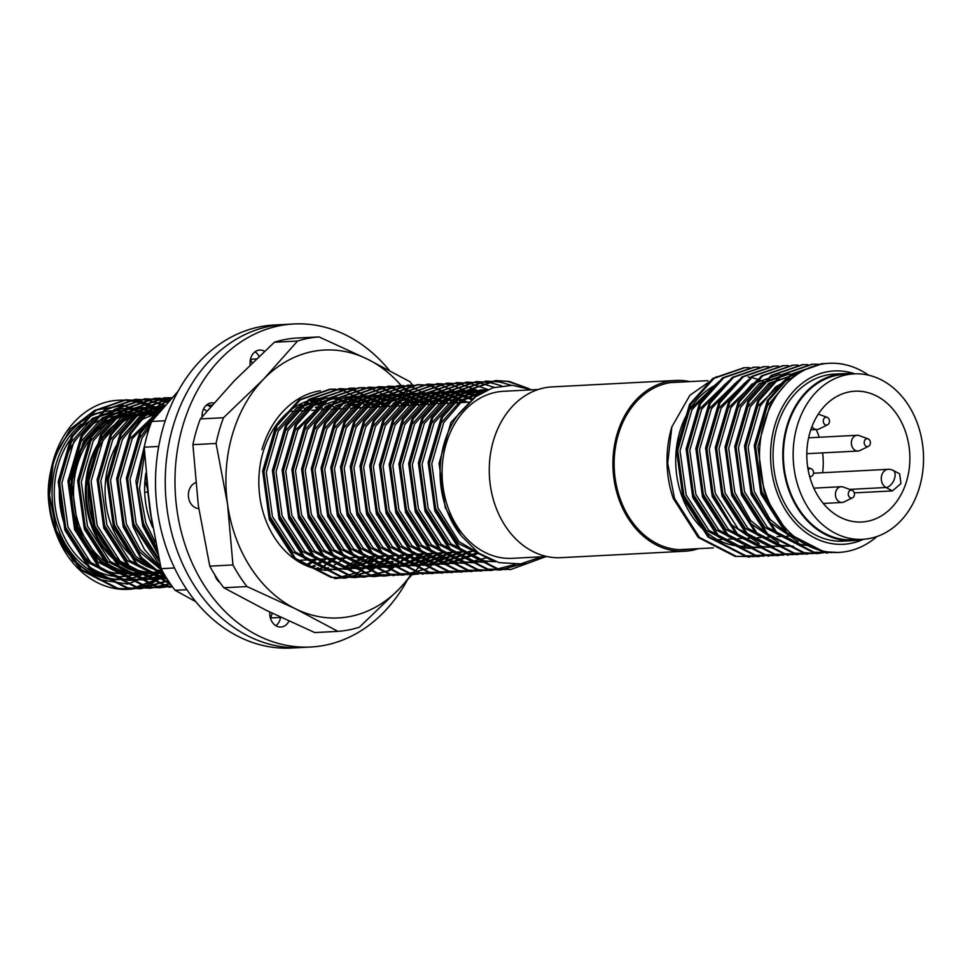 <?xml version="1.0" encoding="UTF-8"?>
<svg xmlns="http://www.w3.org/2000/svg" width="972" height="972" viewBox="0 0 972 972"><rect width="100%" height="100%" fill="white"/><g stroke="black" fill="none" stroke-linecap="round" stroke-linejoin="round"><path stroke-width="1.46" d="M546.944 556.531L512.232 558.329A83.628 65.768 -93 0 1 442.211 478.224A83.628 65.768 -93 0 1 503.545 391.291L538.257 389.48M531.891 389.821L512.268 385.301L492.61 387.84L474.518 397.341L459.331 413.185A86.144 67.736 87 0 0 461.238 535.779L478.54 553.044L499.001 562.642L520.725 563.882L541.525 556.81M125.51 573.687L126.834 573.614L125.51 573.687A78.902 62.05 -93 0 1 59.45 498.114A78.902 62.05 -93 0 1 117.32 416.101L118.645 416.028L117.32 416.101M162.36 570.953A78.902 62.05 -93 0 1 105.207 495.671A78.902 62.05 -93 0 1 154.354 414.971M135.108 574.367A81.636 64.188 -93 0 1 54.383 498.381A81.636 64.188 -93 0 1 126.797 414.424M165.41 576.214L130.054 589.251L116.834 588.485L80.081 569.604L55.137 530.676A94.685 74.455 -93 0 1 53.691 459.003L49.511 495.307L56.364 530.615L81.296 569.543L118.049 588.412L131.329 589.178L165.762 576.785M161.741 409.479L139.215 400.622L126.409 399.82L95.9 410.451L72.621 436.416L59.438 481.553L66.096 530.105L91.04 569.033L127.794 587.914L141.098 588.68L168.326 580.806M165.228 405.47L148.947 400.112L136.214 399.322L105.669 409.917L82.353 435.906L69.17 481.055L75.828 529.594L100.772 568.535L137.526 587.404L150.745 588.169L170.416 583.893M168.192 402.116L158.679 399.601L145.934 398.812L115.401 409.419L92.085 435.407L78.902 480.545L85.56 529.096L110.504 568.025L147.258 586.894L160.574 587.659L170.27 586.371M160.501 398.265L155.617 398.313L125.109 408.933L101.817 434.897L88.634 480.034L95.292 528.586L120.236 567.514L156.99 586.395L172.627 586.991M170.234 397.767L165.447 397.803L134.889 408.398L111.561 434.387L98.366 479.536L105.037 528.075L129.969 567.016L166.722 585.885L172.311 586.566M172.336 397.512L143.358 408.775L121.293 433.889L108.111 479.026L114.769 527.577L137.174 564.027L170.562 584.099M170.659 399.358L148.169 412.177L131.026 433.378L117.843 478.528L124.501 527.067L141.402 557.369L166.71 578.316M163.855 407.037L140.758 432.88L127.575 478.017L134.233 526.569L160.696 566.883M144.962 443.803L137.028 484.7L143.978 526.059L157.33 551.732M146.772 483.606L150.903 516.618M320.104 569.689L332.971 558.56M326.993 408.556L325.207 407.013M335.753 578.559L345.497 577.271M376.699 406.964L373.88 404.486M335.729 389.165L330.845 389.201L300.336 399.82L277.044 425.797L263.862 470.934L270.52 519.485L295.464 558.414L332.217 577.283L345.534 578.048L369.992 571.621L391.376 555.522M386.431 406.466L353.383 389.493L340.637 388.691L310.092 399.298L286.789 425.286L273.594 470.424L280.264 518.975L305.196 557.904L341.95 576.785L355.169 577.55L364.974 576.262M395.13 405.02L393.344 403.477M355.193 388.144L350.37 388.193L319.837 398.799L296.521 424.776L283.338 469.926L289.996 518.465L314.94 557.406L351.694 576.275L364.998 577.04L389.468 570.613L410.84 554.514M405.907 405.446L403.076 402.967M364.925 387.646L360.053 387.682L329.544 398.301L306.253 424.278L293.07 469.415L299.728 517.967L324.672 556.895L361.426 575.776L374.694 576.542L384.438 575.254M415.639 404.947L382.579 387.974L369.87 387.172L339.313 397.767L315.985 423.768L302.802 468.917L309.461 517.456L334.404 556.385L371.158 575.266L384.402 576.032L394.17 574.744M425.372 404.437L392.324 387.464L379.542 386.674L349.021 397.293L325.729 423.257L312.534 468.407L319.205 516.958L344.137 555.887L380.89 574.756L399.067 575.072M435.104 403.927L402.056 386.953L389.274 386.163L358.753 396.783L335.462 422.759L322.279 467.897L328.937 516.448L353.881 555.377L390.635 574.258L408.799 574.573M403.866 385.617L399.079 385.653L368.522 396.26L345.194 422.249L332.011 467.398L338.669 515.938L363.613 554.878L400.367 573.747L418.543 574.063M413.598 385.119L408.714 385.155L378.217 395.774L354.926 421.751L341.743 466.888L348.401 515.439L373.345 554.368L410.099 573.237L428.275 573.553M464.312 402.408L431.264 385.447L418.519 384.645L387.974 395.252L364.658 421.24L351.475 466.378L358.133 514.929L383.077 553.858L419.831 572.739L438.008 573.055M471.578 399.723L440.996 384.936L428.239 384.147L397.706 394.753L374.402 420.73L361.207 465.88L367.878 514.419L392.81 553.36L429.563 572.229L447.74 572.544M476.802 395.689L450.729 384.426L437.935 383.636L407.426 394.255L384.134 420.232L370.952 465.369L377.61 513.921L402.554 552.849L439.308 571.718L457.484 572.046M482.221 392.311L460.461 383.928L447.752 383.126L417.195 393.721L393.867 419.722L380.684 464.859L387.342 513.41L412.286 552.339L449.04 571.22L467.216 571.536M487.968 389.529L470.193 383.418L457.411 382.628L426.89 393.247L403.599 419.211L390.416 464.361L397.074 512.9L422.018 551.841L458.772 570.71L476.948 571.026M494.25 387.342L479.937 382.907L467.168 382.118L436.635 392.737L413.343 418.713L400.148 463.851L406.818 512.402L431.75 551.331L468.504 570.212L486.68 570.528M501.528 385.799L489.669 382.409L476.948 381.607L446.391 392.214L423.075 418.203L409.892 463.352L416.551 511.892L441.495 550.82L478.248 569.701L491.54 570.467L515.354 564.355M511.175 385.264L499.401 381.899L486.595 381.109L456.087 391.728L432.807 417.705L419.625 462.842L426.283 511.394L451.227 550.322L487.98 569.191L506.157 569.507M529.181 388.764L509.134 381.401L496.413 380.599L465.867 391.206L442.539 417.195L429.357 462.332L436.015 510.883L460.959 549.812L497.713 568.693L510.944 569.458L546.094 556.567M161.267 410.026L138 400.683L125.254 399.881L94.709 410.488L71.393 436.477L58.211 481.626L64.881 530.165L89.813 569.106L126.567 587.975L139.883 588.74L168.035 580.357M164.815 405.944L147.732 400.172L134.926 399.383L104.417 410.002L81.138 435.978L67.955 481.116L74.613 529.667L99.557 568.596L136.311 587.465L149.579 588.23L170.185 583.565M167.852 402.493L157.464 399.674L144.755 398.872L114.198 409.467L90.87 435.468L77.687 480.605L84.345 529.157L109.289 568.085L146.043 586.967L159.286 587.732L171.765 585.8M170.27 399.784L154.414 398.374L123.894 408.993L100.602 434.958L87.419 480.107L94.077 528.647L119.021 567.587L155.775 586.456L172.591 586.942M171.898 397.998L164.159 397.864L133.638 408.483L110.334 434.46L97.151 479.597L103.81 528.148L128.754 567.077L165.507 585.946L172.421 586.711M172.384 397.451L142.702 408.447L120.078 433.949L106.884 479.087L113.554 527.638L136.602 564.744L170.878 584.549M171.036 398.945L147.623 411.666L129.811 433.439L116.628 478.589L123.286 527.128L140.916 558.317L167.342 579.288M165.374 405.3L139.543 432.941L126.36 478.078L133.018 526.63L144.439 549.496L161.024 568.292M146.42 437.85L135.898 481.091L142.75 526.119L157.841 554.125M145.994 474.992L152.239 524.929M334.49 578.632L358.996 572.204L380.429 556.093M375.484 407.025L342.423 390.051L329.69 389.262L299.145 399.869L275.829 425.858L262.647 470.995L269.305 519.546L294.249 558.475L331.002 577.356L344.307 578.121L368.777 571.682L390.161 555.583M385.216 406.527L352.168 389.553L339.362 388.764L308.853 399.383L285.561 425.347L272.379 470.497L279.037 519.036L303.981 557.977L340.735 576.846L359.519 577.076M349.701 388.229L318.622 398.848L295.306 424.849L282.111 469.986L288.781 518.538L313.713 557.466L350.467 576.335L363.71 577.113L388.217 570.686L409.625 554.575M404.692 405.506L371.632 388.545L358.85 387.743L328.329 398.362L305.038 424.339L291.855 469.476L298.513 518.027L323.457 556.956L360.211 575.837L378.995 576.068M414.424 405.008L381.364 388.035L368.582 387.245L338.062 397.852L314.77 423.828L301.587 468.978L308.245 517.517L333.189 556.458L369.943 575.327L388.727 575.558M424.157 404.498L391.096 387.524L378.387 386.735L347.83 397.329L324.502 423.33L311.319 468.468L317.978 517.019L342.922 555.948L379.675 574.817L398.459 575.06M433.889 404L400.841 387.026L388.035 386.236L357.526 396.855L334.247 422.82L321.052 467.957L327.722 516.509L352.654 555.437L389.408 574.318L402.724 575.084L427.182 568.644L448.566 552.558M443.621 403.489L410.573 386.516L397.827 385.726L367.282 396.333L343.979 422.31L330.796 467.459L337.454 515.998L362.398 554.939L399.152 573.808L412.359 574.586L417.924 574.039M408.118 385.191L377.015 395.823L353.711 421.812L340.528 466.949L347.186 515.5L372.13 554.429L408.884 573.31L427.668 573.541M463.097 402.481L430.037 385.507L417.243 384.718L386.735 395.337L363.443 421.301L350.26 466.451L356.918 514.99L381.862 553.918L418.616 572.8L432.54 573.529M427.583 384.183L396.503 394.802L373.175 420.803L359.992 465.94L366.651 514.492L391.595 553.42L428.348 572.289L442.272 573.018M437.315 383.673L406.211 394.316L382.919 420.293L369.725 465.43L376.395 513.981L401.327 552.91L438.08 571.791L452.016 572.52M447.059 383.162L415.955 393.806L392.652 419.783L379.469 464.932L386.127 513.471L411.071 552.412L447.825 571.281L461.749 572.01M456.791 382.664L425.712 393.283L402.384 419.284L389.201 464.422L395.859 512.973L420.803 551.902L457.557 570.771L471.481 571.5M466.524 382.154L435.407 392.81L412.116 418.774L398.933 463.911L405.591 512.463L430.535 551.391L467.289 570.272L481.213 571.001M476.256 381.656L445.176 392.275L421.86 418.264L408.665 463.413L415.336 511.952L440.267 550.893L477.021 569.762L490.957 570.491M485.988 381.146L454.896 391.777L431.592 417.766L418.41 462.903L425.068 511.454L450.012 550.383L486.765 569.252L500.082 570.017L525.84 562.934M525.84 387.646L507.919 381.461L495.125 380.672L464.616 391.291L441.324 417.255L428.142 462.393L434.8 510.944L459.744 549.873L496.498 568.754L510.422 569.483M745.864 546.191A83.628 65.768 -93 0 1 677.691 481.043A83.628 65.768 -93 0 1 714.238 385.75M716.704 376.601L689.877 395.3L671.859 426.878L667.679 463.182L674.519 498.49L699.463 537.419L736.217 556.3L754.394 556.616M753.786 556.592L735.002 556.361L698.248 537.48L673.304 498.551A94.685 74.455 -93 0 1 671.859 426.878M749.461 367.659L744.576 367.708L714.068 378.327L690.776 404.291L677.593 449.441L684.252 497.98L709.196 536.921L745.949 555.79L764.126 556.106M759.193 367.161L754.394 367.197L723.836 377.792L700.52 403.793L687.326 448.93L693.996 497.482L718.928 536.41L755.681 555.279L773.858 555.595M768.925 366.651L764.053 366.687L733.544 377.306L710.253 403.283L697.07 448.42L703.728 496.971L728.672 535.9L765.426 554.781L783.602 555.097M778.657 366.14L773.846 366.177L743.301 376.784L719.985 402.773L706.802 447.922L713.46 496.461L738.404 535.402L775.158 554.271L793.334 554.587M788.389 365.642L783.529 365.679L753.008 376.298L729.717 402.274L716.534 447.412L723.192 495.963L748.136 534.892L784.89 553.761L803.066 554.089M798.134 365.132L793.31 365.168L762.765 375.775L739.449 401.764L726.266 446.901L732.937 495.453L757.868 534.381L794.622 553.262L812.799 553.578M807.866 364.622L803.018 364.67L772.485 375.277L749.193 401.254L736.011 446.403L742.669 494.942L767.613 533.883L804.366 552.752L817.586 553.53L828.363 552.011M820.854 364.33L812.762 364.16L782.229 374.767L758.925 400.756L745.743 445.893L752.401 494.444L777.345 533.373L814.099 552.254L832.275 552.57M825.738 363.577L822.494 363.65L791.961 374.269L768.658 400.245L755.475 445.395L762.133 493.934L787.077 532.863L823.831 551.744L838.046 552.448M743.969 367.744L712.865 378.375L689.561 404.352L676.378 449.501L683.037 498.041L707.981 536.981L744.734 555.85L758.658 556.579M753.701 367.234L722.609 377.865L699.293 403.854L686.111 448.991L692.769 497.543L717.713 536.471L754.466 555.352L773.25 555.583M763.433 366.723L732.329 377.379L709.038 403.344L695.843 448.493L702.513 497.032L727.445 535.961L764.199 554.842L778.135 555.571M773.165 366.225L742.086 376.844L718.77 402.845L705.587 447.983L712.245 496.534L737.189 535.463L773.943 554.332L792.715 554.575M782.91 365.715L751.793 376.371L728.502 402.335L715.319 447.472L721.977 496.024L746.921 534.952L783.675 553.833L797.599 554.562M792.642 365.205L761.562 375.836L738.234 401.825L725.051 446.974L731.709 495.513L756.653 534.454L793.407 553.323L807.331 554.052M802.374 364.707L771.258 375.35L747.966 401.327L734.783 446.464L741.454 495.015L766.386 533.944L803.139 552.813L817.063 553.542M812.106 364.196L781.038 374.815L757.71 400.816L744.528 445.954L751.186 494.505L776.13 533.434L812.884 552.315L831.655 552.546M821.85 363.686L790.722 374.342L767.443 400.306L754.26 445.455L760.918 493.995L785.862 532.935L822.616 551.804L836.54 552.533M854.91 373.831A86.787 68.247 87 0 0 786.494 400.282A86.787 68.247 87 0 0 776.336 490.508A86.787 68.247 87 0 0 863.501 539.278M844.267 373.588L834.535 374.086A83.628 65.768 87 0 0 778.608 489.305A83.628 65.768 87 0 0 843.21 541.137L852.942 540.626A83.628 65.768 -93 0 1 782.934 460.521A83.628 65.768 -93 0 1 844.267 373.588A83.628 65.768 -93 0 1 853.307 373.904M861.909 539.375A83.628 65.768 -93 0 1 852.942 540.626M152.653 527.334A78.112 61.418 -93 0 1 145.836 473.17M155.204 573.383L127.599 584.063L98.561 579.446L73.034 560.613L55.137 530.676A94.685 74.455 87 0 0 164.62 574.889M158.91 412.784A94.685 74.455 87 0 0 53.691 459.003L70.251 429.126L94.746 410.269L123.468 405.446L151.523 415.724M868.604 375.18A94.685 74.455 87 0 0 774.259 399.419A94.685 74.455 87 0 0 780.638 522.183A94.685 74.455 87 0 0 876.987 536.52M144.682 413.416L131.791 409.419L120.224 408.702L92.498 418.337L71.345 441.981L59.426 483.048L65.549 527.213L88.318 562.63L121.828 579.798L133.881 580.503L159.773 572.775M155.812 413.562L141.523 408.92L129.944 408.191L102.23 417.839L81.077 441.482L69.158 482.549L75.294 526.715L98.051 562.132L131.56 579.3L143.698 579.992L164.572 574.817M160.501 410.913L159.323 410.5M159.299 410.488L151.255 408.41L139.628 407.693L111.938 417.353L90.809 440.972L78.89 482.039L85.026 526.204L107.783 561.622L141.305 578.79L153.394 579.482L166.115 577.344M162.3 408.155L149.457 407.183L121.707 416.818L100.553 440.462L88.622 481.529L94.758 525.694L117.527 561.111L151.037 578.279L166.929 578.656M164.183 406.673L159.116 406.673L131.414 416.332L110.286 439.964L98.354 481.031L104.49 525.196L127.259 560.613L160.769 577.781L166.807 578.449M164.219 406.624L139.093 417.304L120.018 439.453L108.099 480.52L114.234 524.686L134.792 557.964L165.398 576.177M159.25 410.524L129.75 438.955L117.831 480.022L123.966 524.175L139.275 551.598L162.178 570.637M151.134 422.844L139.482 438.445L127.563 479.512L133.699 523.677L159.53 561.804M144.269 448.177L137.052 485.453L143.431 523.167L156.504 547.71M146.808 483.922L150.563 514.395M305.524 565.352L310.335 562.338M307.796 409.273L305.609 407.961M301.83 405.968L299.048 404.717M310.445 567.296L314.369 565.34M318.537 562.861L320.067 561.828M317.528 408.762L315.341 407.45M311.575 405.47L303.872 402.432M315.341 568.729L318.026 567.709M328.269 562.351L333.578 558.523M327.272 408.264L325.073 406.94M321.307 404.96L310.117 400.962M338.365 569.021L340.552 568.462M343.177 567.684L362.775 557.005M358.279 407.924L344.282 400.877L339.325 399.443M337.527 399.042L334.38 398.508M324.648 398.083L296.922 407.73L275.781 431.361L263.849 472.428L269.985 516.594L292.754 552.011L326.264 569.179L338.305 569.871M348.098 568.511L372.519 556.506M368.024 407.414L364.014 404.923M360.248 402.93L344.112 398.01M334.38 397.572L306.666 407.219L285.513 430.851L273.582 471.918L279.717 516.083L302.486 551.501L335.996 568.669L348.134 569.361L382.251 555.996M377.756 406.916L355.691 397.791L346.494 396.94L318.828 406.588L297.675 430.219L285.756 471.286L291.892 515.452L314.649 550.869L348.17 568.037L360.308 568.729L389.25 559.094M324.745 401.922L295.245 430.353L283.326 471.42L289.462 515.585L312.219 551.003L345.728 568.17L361.997 568.486M367.562 567.502L388.217 558.293M385.677 405.227L365.423 397.281L353.881 396.552L326.142 406.199L304.977 429.843L293.058 470.91L299.194 515.075L321.951 550.492L355.473 567.66L367.538 568.353L392.251 561.281M396.418 558.803L397.949 557.782M395.41 404.717L393.223 403.404M389.444 401.412L375.156 396.783L363.552 396.054L335.85 405.713L314.709 429.345L302.79 470.399L308.926 514.565L331.695 549.982L365.205 567.15L377.343 567.842L395.908 563.663M406.15 558.305L411.448 554.477M406.952 405.397L384.888 396.272L373.297 395.543L345.582 405.203L324.454 428.834L312.522 469.901L318.658 514.067L341.427 549.484L374.937 566.652L387.002 567.344L398.957 565.425M401.594 564.647L405.64 563.165M411.144 560.589L421.192 553.979M416.696 404.887L412.699 402.396M408.92 400.403L402.687 397.852M402.675 397.84L394.632 395.762L383.077 395.045L355.351 404.68L334.186 428.324L322.267 469.391L328.39 513.556L351.159 548.973L384.669 566.141L396.783 566.834L430.924 553.469M426.429 404.376L404.364 395.264L392.737 394.535L365.047 404.194L343.918 427.826L331.999 468.893L338.135 513.046L360.891 548.463L394.401 565.631L406.527 566.336L440.656 552.959M436.161 403.878L414.096 394.753L402.53 394.025L374.803 403.672L353.65 427.315L341.731 468.383L347.867 512.548L370.624 547.965L404.145 565.133L416.186 565.826L450.388 552.461M445.893 403.368L423.828 394.243L412.25 393.526L384.535 403.173L363.394 426.805L351.463 467.872L357.599 512.037L380.368 547.455L413.878 564.623L426.015 565.315L460.133 551.95M455.637 402.87L433.561 393.745L421.945 393.016L394.255 402.675L373.127 426.307L361.195 467.374L367.331 511.539L390.1 546.957L423.61 564.125L435.699 564.817L469.865 551.452M465.369 402.359L443.305 393.235L431.762 392.506L404.024 402.153L382.859 425.797L370.94 466.864L377.075 511.029L399.832 546.446L433.342 563.614L445.419 564.307L477.665 552.424M471.639 399.662L453.037 392.724L441.422 392.008L413.72 401.667L392.591 425.286L380.672 466.353L386.807 510.519L409.564 545.936L443.086 563.104L457.654 563.675L445.516 562.982L412.007 545.814L389.237 510.397L383.102 466.232L395.021 425.165L416.186 401.521L443.937 391.874L455.467 392.603L472.708 398.763M475.903 396.321L462.769 392.226L451.178 391.497L423.464 401.157L402.323 424.788L390.404 465.855L396.54 510.021L419.309 545.438L452.818 562.606L464.871 563.298L486.401 557.855M479.986 393.611L472.501 391.716L460.959 390.999L433.22 400.634L412.067 424.278L400.136 465.345L406.272 509.51L429.041 544.928L462.55 562.095L474.664 562.788M483.74 391.497L470.606 390.489L442.916 400.148L421.799 423.78L409.88 464.847L416.004 509L438.773 544.417L472.283 561.585L484.396 562.29M486.753 390.051L480.423 389.979L452.685 399.626L431.532 423.27L419.612 464.337L425.748 508.502L448.505 543.919L482.015 561.087L495.623 561.682M487.665 389.663L461.311 399.905L441.264 422.759L429.345 463.826L435.48 507.992L458.237 543.409L492.986 560.771M476.487 395.896L451.008 422.261L439.077 463.328L445.212 507.493L461.238 535.779M147.185 413.319L134.221 409.297L122.594 408.58L94.904 418.239L73.775 441.859L61.856 482.926L67.991 527.091L90.748 562.509L124.258 579.677L136.384 580.369L163.041 572.168M156.711 412.723L143.953 408.787L132.399 408.07L104.66 417.705L83.507 441.349L71.588 482.416L77.724 526.581L100.481 561.998L134.002 579.166L146.055 579.871L165.021 575.558M161.145 410.16L160.514 409.953M160.101 409.832L153.685 408.289L142.106 407.56L114.392 417.207L93.251 440.851L81.32 481.918L87.456 526.083L110.225 561.5L143.734 578.668L155.872 579.361L166.394 577.793M162.919 407.693L151.802 407.061L124.112 416.721L102.983 440.34L91.064 481.407L97.188 525.573L119.957 560.99L153.467 578.158L167.002 578.765M161.619 406.551L133.881 416.186L112.716 439.83L100.796 480.897L106.932 525.062L129.689 560.48L163.199 577.647L166.589 578.109M163.916 406.964L140.345 418.094L122.448 439.332L110.529 480.399L116.664 524.564L135.959 556.531L164.778 575.169M155.787 413.586L132.18 438.822L120.261 479.889L126.396 524.054L140.333 549.739L161.073 568.523M149.652 427.073L141.924 438.323L129.993 479.378L136.129 523.543L158.898 558.961M144.549 453.912L139.518 488.709L145.861 523.045L155.471 542.595M306.751 565.886L311.368 563.153M314.77 560.771L316.544 559.41M308.756 408.252L306.788 407.134M302.742 405.13L300.251 404.097M311.672 567.697L315.329 565.983M319.788 563.481L321.112 562.642M324.502 560.273L326.276 558.912M318.5 407.742L316.52 406.624M312.474 404.631L306.532 402.372M306.131 402.25L305.087 401.934M316.568 569.021L318.865 568.219M329.52 562.97L336.008 558.402M328.232 407.232L326.252 406.114M322.206 404.121L316.265 401.861M315.864 401.74L311.307 400.561M353.978 564.1L365.217 556.883M360.721 407.803L350.455 402.189M327.017 397.949L299.327 407.608L278.211 431.24L266.292 472.307L272.415 516.472L295.184 551.877L328.694 569.045L338.402 569.871M349.325 568.644L357.805 566.19M363.722 563.602L374.949 556.373M370.454 407.292L355.205 399.844M354.804 399.711L345.327 397.718M336.822 397.439L309.096 407.086L287.943 430.73L276.024 471.797L282.159 515.962L304.916 551.379L338.426 568.547L350.479 569.24L384.681 555.875M380.186 406.782L358.121 397.657L346.542 396.94M392.652 556.725L394.413 555.364M386.637 404.194L367.853 397.159L356.238 396.43L328.536 406.089L307.407 429.721L295.488 470.788L301.624 514.953L324.393 550.371L357.903 567.539L369.992 568.231L393.21 561.938M397.67 559.435L398.982 558.596M402.384 556.227L404.158 554.866M396.369 403.696L394.401 402.578M390.355 400.586L377.586 396.649L366.055 395.92L338.317 405.567L317.151 429.211L305.22 470.278L311.356 514.443L334.125 549.86L367.635 567.028L379.712 567.721L396.746 564.173M407.402 558.924L413.89 554.356M409.394 405.263L404.133 402.068M400.087 400.075L387.33 396.151L375.714 395.422L348.012 405.081L326.884 428.701L314.964 469.768L321.088 513.933L343.857 549.35L377.367 566.518L389.517 567.211L399.577 565.765M402.821 564.89L406.478 563.663M412.395 561.075L423.622 553.846M419.126 404.765L403.878 397.317M403.477 397.183L397.062 395.64L385.471 394.911L357.757 404.571L336.616 428.202L324.697 469.269L330.832 513.435L353.589 548.852L387.099 566.02L399.164 566.712L433.354 553.347M428.859 404.255L406.794 395.13L395.24 394.413L367.513 404.048L346.348 427.692L334.429 468.759L340.565 512.924L363.334 548.342L396.843 565.51L408.957 566.202L443.086 552.837M438.591 403.745L416.526 394.632L404.899 393.903L377.209 403.562L356.092 427.194L344.161 468.261L350.297 512.414L373.066 547.831L406.575 564.999L418.689 565.704L452.831 552.327M448.335 403.246L426.258 394.122L414.704 393.393L386.978 403.04L365.824 426.684L353.905 467.751L360.029 511.916L382.798 547.333L416.308 564.501L428.36 565.194L462.563 551.829M458.067 402.736L436.003 393.611L424.412 392.895L396.698 402.542L375.557 426.173L363.637 467.24L369.773 511.406L392.53 546.823L426.04 563.991L438.19 564.683L472.295 551.318M467.799 402.238L445.735 393.113L434.12 392.384L406.418 402.043L385.289 425.675L373.37 466.742L379.505 510.908L402.262 546.313L435.784 563.481L447.861 564.185L478.795 553.238M476.936 395.58L465.199 392.093L453.584 391.376L425.894 401.035L404.765 424.655L392.834 465.722L398.97 509.887L421.739 545.304L455.248 562.472L464.956 563.298M480.97 393.028L474.944 391.595L463.352 390.865L435.638 400.513L414.497 424.157L402.578 465.224L408.702 509.389L431.471 544.806L464.981 561.974L477.033 562.667M484.591 391.072L473.109 390.367L445.383 400.002L424.229 423.646L412.31 464.713L418.446 508.878L441.203 544.296L474.713 561.464L486.851 562.156M487.288 389.821L482.78 389.857L455.09 399.516L433.962 423.148L422.042 464.203L428.178 508.368L450.947 543.785L484.457 560.953L495.659 561.695M487.021 389.942L462.405 400.78L443.706 422.638L431.775 463.705L437.91 507.87L458.93 541.598L490.131 559.617M770.201 385.24L768.014 383.928M764.235 381.947L758.014 379.384M791.026 546.349L778.937 545.657L745.427 528.489L722.658 493.071L716.522 448.906L728.441 407.839L757.953 379.408L753.045 377.95M751.259 377.549L748.112 377.015M719.013 381.437L689.5 409.868L677.581 450.935L683.717 495.088L706.486 530.505L739.996 547.673L752.061 548.378M728.745 380.927L699.245 409.358L687.313 450.425L693.449 494.59L716.218 530.007L749.728 547.175L761.854 547.868M738.477 380.429L708.977 408.848L697.058 449.915L703.181 494.08L725.95 529.497L759.46 546.665L771.537 547.37M748.209 379.918L718.709 408.349L706.79 449.416L712.926 493.582L731.43 524.686L759.12 543.53M786.992 374.05L759.302 383.709L738.185 407.329L726.254 448.396L732.39 492.561L750.894 523.677L778.584 542.522M798.62 373.479L769.083 383.175L747.918 406.831L735.998 447.898L742.122 492.063L764.891 527.48L798.401 544.648L807.465 545.413M787.15 377.901L757.65 406.32L745.731 447.387L751.866 491.553L770.371 522.669L798.061 541.513M785.838 384.147L767.382 405.822L755.463 446.877L761.598 491.042L782.837 524.989M715.538 384.499L691.942 409.734L680.011 450.801L686.147 494.967L708.916 530.384L742.426 547.552L754.515 548.244M725.27 383.989L701.675 409.236L689.756 450.303L695.891 494.456L718.648 529.874L752.158 547.042L764.284 547.746M735.002 383.49L711.407 408.726L699.488 449.793L705.623 493.958L728.38 529.375L761.902 546.543L773.967 547.236M744.734 382.98L721.139 408.216L709.22 449.283L715.356 493.448L738.125 528.865L771.634 546.033L783.772 546.726M779.714 374.427L752.012 384.086L730.883 407.718L718.952 448.785L725.088 492.95L747.857 528.355L781.367 545.523L793.431 546.228M789.495 373.916L761.769 383.563L740.615 407.207L728.696 448.274L734.82 492.44L750.663 520.506L774.38 539.582M796.736 373.54L771.246 383.235L750.348 406.697L738.428 447.764L744.564 491.929L767.321 527.346L800.831 544.514L807.064 545.207M796.032 375.253L775.62 386.917L760.08 406.199L748.161 447.266L754.296 491.431L770.14 519.498L793.857 538.561M777.005 395.106L769.824 405.688L757.893 446.756L764.028 490.921L770.152 504.59M862.638 539.326L852.906 539.837A82.839 65.148 -93 0 1 785.279 474.761A82.839 65.148 -93 0 1 822.373 380.489A82.839 65.148 -93 0 1 844.303 374.378L854.048 373.868A82.839 65.148 -93 0 1 923.4 453.219A82.839 65.148 -93 0 1 862.638 539.326A82.839 65.148 -93 0 1 795.011 474.251A82.839 65.148 -93 0 1 832.105 379.979A82.839 65.148 -93 0 1 854.048 373.868M837.609 396.029A65.489 51.492 -93 0 1 854.947 391.206A65.489 51.492 -93 0 1 909.768 453.924A65.489 51.492 -93 0 1 861.739 522A65.489 51.492 -93 0 1 808.279 470.557A65.489 51.492 -93 0 1 837.609 396.029M816.225 429.551A65.489 51.492 -93 0 1 819.214 437.254M822.652 452.879A65.489 51.492 -93 0 1 822.64 472.732M899.622 473.826L900.983 483.509L892.454 490.896L854.291 492.877M892.454 490.896L886.014 487.507A9.465 5.297 -62.2 0 0 894.046 479.876A9.465 5.297 -62.2 0 0 893.122 470.399L899.622 473.814M823.491 419.6A3.949 3.098 87 0 0 824.207 423.865A3.949 3.098 87 0 0 827.561 424.813A3.949 3.098 87 0 0 829.481 420.961A3.949 3.098 87 0 0 827.172 417.34A3.949 3.098 87 0 0 823.491 419.6M811.948 426.635A7.885 6.209 87 0 0 817.051 429.515A7.885 6.209 87 0 0 819.007 429.004L827.561 424.813M864.4 441.142A3.949 3.098 87 0 0 865.116 445.407A3.949 3.098 87 0 0 868.47 446.342A3.949 3.098 87 0 0 870.39 442.503A3.949 3.098 87 0 0 868.093 438.87A3.949 3.098 87 0 0 864.4 441.142M868.093 438.87L859.139 435.59A7.885 6.209 87 0 0 857.146 435.286A7.885 6.209 87 0 0 851.776 440.122A7.885 6.209 87 0 0 857.972 451.044A7.885 6.209 87 0 0 859.916 450.534L868.47 446.342M854.254 495.623A3.949 3.098 87 0 0 852.152 490.313A3.949 3.098 87 0 0 848.264 494.262A3.949 3.098 87 0 0 852.541 497.773A3.949 3.098 87 0 0 854.254 495.623M852.152 490.313L843.21 487.033A7.885 6.209 87 0 0 841.217 486.717A7.885 6.209 87 0 0 835.434 494.918A7.885 6.209 87 0 0 842.031 502.475A7.885 6.209 87 0 0 843.988 501.965L852.541 497.773M809.603 476.329A3.949 3.098 87 0 0 811.632 476.244A3.949 3.098 87 0 0 813.345 474.081A3.949 3.098 87 0 0 811.243 468.771A3.949 3.098 87 0 0 808.145 469.841M139.725 572.945L141.438 572.86L139.725 572.945A78.902 62.05 -93 0 1 106.118 562.581A78.902 62.05 -93 0 1 74.953 475.43A78.902 62.05 -93 0 1 131.536 415.36L133.249 415.275L131.536 415.36M154.317 572.192L162.798 571.743L154.317 572.192A78.902 62.05 -93 0 1 120.722 561.816A78.902 62.05 -93 0 1 89.558 474.676A78.902 62.05 -93 0 1 146.128 414.607L155.204 414.133M155.459 413.89A80.166 63.034 87 0 0 145.29 413.379A80.166 63.034 87 0 0 87.808 474.409A80.166 63.034 87 0 0 119.471 562.958A80.166 63.034 87 0 0 153.612 573.492A80.166 63.034 87 0 0 162.992 572.095M144.804 413.404A80.166 63.034 87 0 0 144.318 413.428A80.166 63.034 87 0 0 85.524 496.753A80.166 63.034 87 0 0 152.64 573.541A80.166 63.034 87 0 0 153.126 573.516M137.526 414.254A80.166 63.034 87 0 0 130.685 414.145A80.166 63.034 87 0 0 71.892 497.47A80.166 63.034 87 0 0 139.008 574.245A80.166 63.034 87 0 0 145.8 573.419M130.199 414.169A80.166 63.034 87 0 0 129.713 414.193A80.166 63.034 87 0 0 70.92 497.518A80.166 63.034 87 0 0 138.036 574.294A80.166 63.034 87 0 0 138.522 574.27M135.74 414.133A84.418 66.388 87 0 0 114.113 410.731L111.185 410.889A84.418 66.388 87 0 0 49.268 498.636A84.418 66.388 87 0 0 119.957 579.506L122.873 579.348A84.418 66.388 87 0 0 144.038 573.723M81.041 424.169A84.418 66.388 87 0 0 55.683 520.567A84.418 66.388 87 0 0 122.873 579.348M151.705 521.648L150.393 521.709M147.659 492.148L144.707 492.306M144.913 481.14L147.197 487.823M274.383 342.241L297.566 341.038A147.537 116.02 -93 0 1 319.01 336.907L295.828 338.11A147.537 116.02 87 0 0 274.383 342.241L234.349 380.745L200.329 418.92L223.511 417.717L263.546 379.226A134.124 105.474 87 0 0 227.533 504.055L232.964 564.951L209.782 566.154A147.537 116.02 87 0 0 223.803 587.756L246.973 586.553L295.464 608.8L337.928 631.363L314.746 632.565L266.255 610.319L223.803 587.756M297.566 341.038L263.546 379.226A134.124 105.474 87 0 1 367.489 359.154L409.953 381.717A147.537 116.02 -93 0 1 413.744 386.807M200.329 418.92A147.537 116.02 87 0 0 192.893 444.666L216.076 443.463L227.533 504.055A134.124 105.474 87 0 0 295.464 608.8A134.124 105.474 87 0 0 399.407 588.728L429.6 555.158M192.893 444.666L198.337 505.562L209.782 566.154M337.928 631.363A147.537 116.02 -93 0 0 359.361 627.219L399.407 588.728A134.124 105.474 87 0 0 411.326 574.185M319.01 336.907L367.489 359.154A134.124 105.474 87 0 1 415.166 404.972M324.77 568.912A86.131 67.736 87 0 0 328.451 567.624M334.222 564.999A86.131 67.736 87 0 0 344.878 557.94M336.324 408.495A86.131 67.736 87 0 0 328.888 404.425M324.113 402.457A86.131 67.736 87 0 0 318.804 400.841M317.443 400.513A86.131 67.736 87 0 0 312.449 399.613M322.145 398.216A86.131 67.736 87 0 0 262.89 452.831A86.131 67.736 87 0 0 331.075 570.248M339.471 569.142A86.131 67.736 87 0 0 341.111 568.766M344.234 567.891A86.131 67.736 87 0 0 364.354 556.932M356.615 408.009A86.131 67.736 87 0 0 338.28 399.82M336.92 399.492A86.131 67.736 87 0 0 333.287 398.799M329.496 398.338A86.131 67.736 87 0 0 328.305 398.253M320.408 390.732A94.029 73.933 87 0 0 261.918 449.708M216.076 443.463A147.537 116.02 -93 0 1 223.511 417.717M246.973 586.553A147.537 116.02 -93 0 1 232.964 564.951M420.706 397.536A147.537 116.02 -93 0 1 423.962 403.319M178.107 391.242L151.656 421.447L165.252 420.742M151.656 421.447A147.537 116.02 87 0 0 144.221 447.193L149.652 508.101L161.109 568.681L174.51 567.988M144.221 447.193L158.728 446.44M161.109 568.681A147.537 116.02 87 0 0 175.118 590.283L186.879 589.676M175.118 590.283L195.797 601.692M306.447 565.753A86.131 67.736 87 0 0 311.064 562.91M314.345 560.516A86.131 67.736 87 0 0 315.669 559.459M307.128 410.014A86.131 67.736 87 0 0 299.68 405.932M319.108 569.519A94.029 73.933 87 0 0 331.659 558.633M323.919 409.71A94.029 73.933 87 0 0 310.311 400.172M270.666 618.897A13.219 10.388 87 0 0 270.848 617.961L272.111 613.174M256.329 358.972L250.484 359.276L252.125 362.993M203.513 409.018L206.89 411.071M389.286 370.308A161.741 127.186 87 0 0 293.884 323.968L284.14 324.478A161.741 127.186 87 0 0 165.519 492.597A161.741 127.186 87 0 0 300.931 647.522A161.741 127.186 87 0 1 165.519 492.597A161.741 127.186 87 0 1 284.14 324.478L274.408 324.976A161.741 127.186 87 0 0 155.787 493.108A161.741 127.186 87 0 0 291.199 648.032L310.663 647.024A161.741 127.186 87 0 0 406.976 580.758M281.042 617.427L280.592 617.451A13.219 10.388 87 0 1 275.902 625.725A13.219 10.388 87 0 0 280.592 617.451L270.848 617.961M212.005 405.117L207.959 405.324L210.499 406.855L207.959 405.324A13.219 10.388 87 0 0 206.975 404.644A13.219 10.388 87 0 1 207.959 405.324L206.064 405.421M259.123 356.323A13.219 10.388 87 0 0 254.956 351.864A13.219 10.388 87 0 1 259.123 356.323M269.815 612.068A13.219 10.388 87 0 0 280.847 627.013A13.219 10.388 87 0 0 288.976 621.108M214.8 574.829A13.219 10.388 87 0 0 219.866 582.471M195.603 482.683A13.219 10.388 87 0 0 188.507 497.057A13.219 10.388 87 0 0 198.75 508.563M213.84 403.016A13.219 10.388 87 0 0 211.762 402.858A13.219 10.388 87 0 0 202.079 416.794M264.53 351.269A13.219 10.388 87 0 0 259.743 350.078A13.219 10.388 87 0 0 250.144 364.913M293.884 323.968A161.741 127.186 87 0 0 175.252 492.099A161.741 127.186 87 0 0 310.663 647.024M689.816 381.607A85.5 67.238 87 0 0 675.759 380.465A85.5 67.238 87 0 0 613.053 469.342A85.5 67.238 87 0 0 684.628 551.245A85.5 67.238 87 0 0 698.491 548.645M675.759 380.465L552.12 386.892A85.5 67.238 87 0 0 489.414 475.77A85.5 67.238 87 0 0 561.002 557.673L684.628 551.245M690.011 549.095A83.92 65.999 -93 0 1 684.543 549.666A83.92 65.999 -93 0 1 614.292 469.282A83.92 65.999 -93 0 1 675.844 382.045A83.92 65.999 -93 0 1 681.336 382.057M893.122 470.399A9.465 9.465 0 0 0 888.226 469.318A9.465 7.448 -93 0 0 885.723 470.023A9.465 7.448 -93 0 0 881.264 478.746A9.465 7.448 -93 0 0 886.014 487.507L849.662 489.39M496.34 380.599L495.125 380.672M486.595 381.109L485.38 381.17M476.875 381.619L475.648 381.68M467.131 382.118L465.916 382.178M457.399 382.628L456.184 382.689M447.667 383.138L446.44 383.199M437.922 383.636L436.707 383.697M428.19 384.147L426.975 384.207M418.458 384.645L417.243 384.718M408.726 385.155L407.511 385.216M398.994 385.665L397.767 385.726M389.25 386.163L388.035 386.236M379.517 386.674L378.302 386.735M369.785 387.184L368.57 387.245M360.053 387.682L358.826 387.743M350.321 388.193L349.094 388.253M340.577 388.703L339.362 388.764M330.845 389.201L329.63 389.262M165.349 397.803L164.134 397.864M155.617 398.313L154.402 398.374M145.885 398.812L144.67 398.872M136.153 399.322L134.926 399.383M126.409 399.82L125.194 399.893M511.029 569.458L509.814 569.519M501.297 569.957L500.082 570.017M491.565 570.467L490.35 570.528M481.833 570.965L480.605 571.038M472.088 571.475L470.873 571.536M462.356 571.986L461.141 572.046M452.624 572.484L451.409 572.557M442.892 572.994L441.677 573.055M433.16 573.504L431.933 573.565M423.415 574.002L422.2 574.075M413.683 574.513L412.468 574.573M403.951 575.023L402.724 575.084M394.207 575.521L392.992 575.582M384.475 576.032L383.26 576.092M374.742 576.53L373.527 576.603M365.01 577.04L363.795 577.101M355.278 577.55L354.051 577.611M345.534 578.048L344.319 578.121M170.307 587.161L169.092 587.222M160.574 587.659L159.359 587.732M150.842 588.169L149.627 588.23M141.11 588.68L139.883 588.74M131.378 589.178L130.151 589.251M707.883 380.672L670.376 382.616M713.375 547.88L679.051 549.666M822.458 363.662L821.231 363.722M812.726 364.16L811.511 364.221M802.981 364.67L801.766 364.731M793.249 365.18L792.034 365.241M783.517 365.679L782.302 365.739M773.785 366.189L772.57 366.25M764.041 366.687L762.826 366.76M754.308 367.197L753.093 367.258M744.576 367.708L743.361 367.768M837.147 552.509L835.932 552.57M827.415 553.007L826.2 553.08M817.683 553.518L816.456 553.578M807.939 554.028L806.724 554.089M798.206 554.526L796.991 554.599M788.474 555.036L787.259 555.097M778.742 555.547L777.527 555.607M769.01 556.045L767.795 556.106M759.266 556.555L758.051 556.616M749.534 557.065L748.318 557.126M790.576 535.961L786.773 536.167M780.844 536.471L777.041 536.666M771.1 536.981L767.309 537.176M761.368 537.48L757.577 537.686M751.635 537.99L747.845 538.184M741.903 538.5L738.1 538.695M732.171 538.998L728.368 539.193M722.427 539.509L717.603 539.764M468.844 402.177L438.178 403.769M433.148 404.036L350.564 408.325M345.534 408.58L331.1 409.334M326.057 409.601L321.368 409.844M316.325 410.099L311.623 410.342M306.593 410.609L288.878 411.533M475.964 551.124L468.626 551.513M463.146 551.792L400.488 555.048M395.009 555.34L390.756 555.559M385.264 555.838L296.606 560.443M133.978 580.491L136.408 580.369M143.698 579.992L146.14 579.859M153.442 579.482L155.872 579.361M163.175 578.972L165.605 578.85M348.134 569.361L350.576 569.24M357.878 568.863L360.308 568.729M367.61 568.353L370.04 568.231M377.343 567.842L379.773 567.721M387.075 567.344L389.505 567.211M396.807 566.834L399.249 566.712M435.748 564.817L438.178 564.683M445.492 564.307L447.922 564.185M474.688 562.788L477.131 562.667M120.164 408.702L122.594 408.58M129.896 408.191L132.338 408.07M139.628 407.693L142.07 407.56M149.372 407.183L151.802 407.061M159.104 406.685L161.534 406.551M353.808 396.564L356.238 396.43M363.528 396.054L365.97 395.932M373.272 395.555L375.702 395.422M383.004 395.045L385.434 394.924M392.737 394.535L395.179 394.413M402.481 394.037L404.911 393.903M412.213 393.526L414.643 393.405M421.945 393.016L424.375 392.895M431.677 392.518L434.107 392.384M441.41 392.008L443.852 391.886M451.154 391.497L453.584 391.376M460.886 390.999L463.316 390.865M470.618 390.489L473.048 390.367M480.35 389.991L482.78 389.857M888.226 469.318L813.528 473.206M827.172 417.34L818.315 414.096M810.794 429.843L817.051 429.515M806.809 453.705L857.972 451.044M808.619 437.813L857.146 435.286M823.296 503.46L842.031 502.475M813.819 488.151L841.217 486.717M811.243 468.771L807.756 467.496M811.632 476.244L809.822 477.131M152.64 573.541L153.612 573.492M144.318 413.428L145.29 413.379M138.036 574.294L139.008 574.245M129.713 414.193L130.685 414.145M111.185 410.889C72.329 411.435 41.407 460.582 49.56 508.478C54.845 549.605 86.958 582.094 119.957 579.506"/></g></svg>
